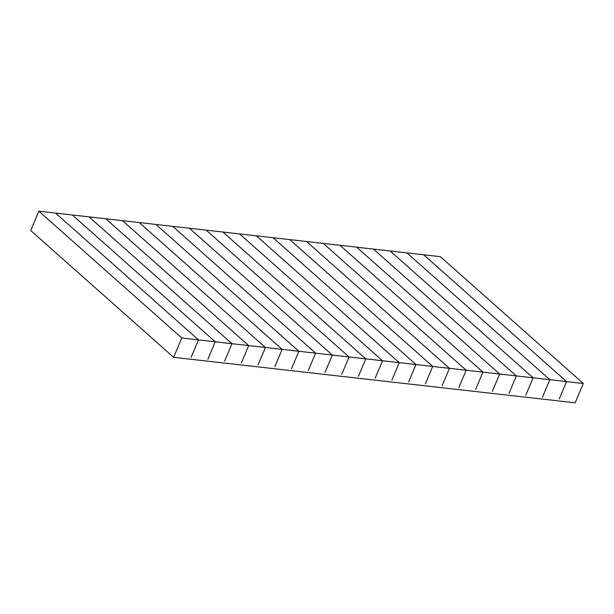 <?xml version="1.0" encoding="UTF-8"?>
<svg xmlns="http://www.w3.org/2000/svg" width="614" height="614" viewBox="0 0 614 614"><rect width="100%" height="100%" fill="white"/><g stroke="black" fill="none" stroke-linecap="round" stroke-linejoin="round"><path stroke-width="0.92" d="M173.616 357.325L30.7 230.503L38.859 211.193L72.314 214.984L215.23 341.798L198.506 339.903L55.59 213.089L198.506 339.903L191.161 357.287L198.499 339.903L181.775 338.007L173.616 357.325L575.141 402.807L583.3 383.497L315.619 353.173L308.274 370.557L315.611 353.173L298.888 351.277L291.543 368.661L298.88 351.277L282.156 349.381L274.811 366.765L282.148 349.381L215.238 341.798L207.893 359.182L215.23 341.798L72.322 214.984L89.045 216.88L231.962 343.694L224.624 361.078L231.962 343.694L89.053 216.88L105.777 218.768L248.693 345.59L241.356 362.974L248.693 345.59L105.785 218.768L440.384 256.675L583.3 383.497M390.197 250.996L533.106 377.81L525.768 395.193L533.106 377.81L390.197 250.988M122.508 220.664L265.425 347.486L258.08 364.869L265.425 347.486L122.508 220.664M282.156 349.381L139.24 222.56L282.148 349.381M298.888 351.277L155.971 224.455L298.88 351.277M315.619 353.173L172.703 226.351L315.611 353.173M189.427 228.247L332.343 355.069L325.006 372.452L332.343 355.069L189.434 228.247M206.158 230.143L349.074 356.964L341.737 374.348L349.074 356.964L206.166 230.143M222.89 232.038L365.806 358.86L358.461 376.236L365.806 358.86L222.897 232.038M239.621 233.934L382.537 360.756L375.192 378.132L382.537 360.756L239.621 233.934M256.353 235.83L399.261 362.644L391.924 380.028L399.261 362.644L256.353 235.83M273.084 237.725L415.993 364.539L408.655 381.923L415.993 364.539L273.084 237.725M289.816 239.621L432.724 366.435L425.387 383.819L432.724 366.435L289.816 239.621M306.539 241.517L449.456 368.331L442.118 385.715L449.456 368.331L306.547 241.517M323.271 243.413L466.187 370.227L458.85 387.611L466.187 370.227L323.279 243.413M340.002 245.308L482.919 372.122L475.574 389.506L482.919 372.122L340.002 245.308M356.734 247.204L499.65 374.018L492.305 391.402L499.65 374.018L356.734 247.204M373.466 249.092L516.374 375.914L509.037 393.298L516.374 375.914L373.466 249.1M406.921 252.884L549.837 379.705L542.5 397.089L549.837 379.705L406.928 252.884M423.652 254.779L566.568 381.601L559.231 398.985L566.568 381.601L423.66 254.779M38.859 211.193L181.775 338.007"/></g></svg>
